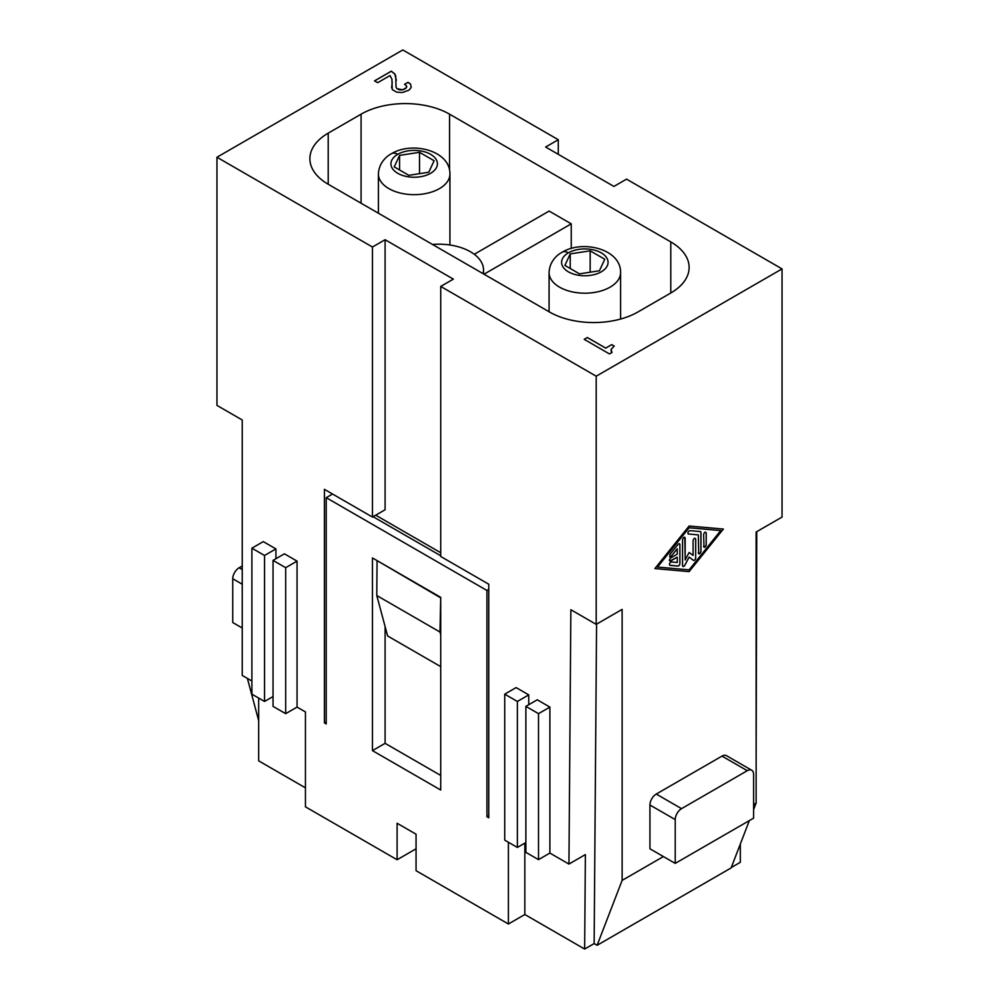 <?xml version="1.0" encoding="UTF-8"?>
<svg xmlns="http://www.w3.org/2000/svg" width="999" height="999" viewBox="0 0 999 999"><rect width="100%" height="100%" fill="white"/><g stroke="black" fill="none" stroke-linecap="round" stroke-linejoin="round"><path stroke-width="1.5" d="M328.209 184.241A62.575 36.126 180 0 1 309.877 158.704A62.575 36.126 180 0 1 328.209 133.154L328.209 184.241L549.438 311.975A62.575 36.126 180 0 0 637.924 311.975L670.791 292.994A62.575 36.126 180 0 0 689.123 267.445A62.575 36.126 180 0 0 670.791 241.908L449.562 114.173L449.562 170.23M474.263 254.283L549.113 211.064L571.241 223.838L571.241 248.451M753.596 804.495L756.131 803.034L756.131 532.03L782.042 517.07L782.042 268.906L626.548 179.133L613.91 186.438L545.641 147.028L558.279 139.723L558.279 154.321M756.131 803.034L753.596 809.59M749.362 820.579L731.118 867.931L597.115 945.291L594.143 943.58L584.652 949.05L585.377 854.582L568.943 864.073L570.866 609.727L596.203 624.363L596.203 376.198L782.042 268.906M590.172 250.824L570.229 253.908L564.897 265.422L579.482 273.851L599.425 270.766L604.77 259.253L590.172 250.824L590.172 272.203M372.452 517.07L385.09 509.765L385.09 239.71L372.452 247.015L372.452 517.07L324.413 489.335L324.413 722.889L326.223 721.84M416.059 848.8L397.103 859.739L397.103 823.251L416.059 834.202L416.059 870.691L508.404 924L524.837 914.51L584.652 949.05M385.09 239.71L453.359 279.133L440.721 286.426L440.721 556.48L488.761 584.215L488.761 817.769L486.938 816.732L486.938 590.471L488.761 589.422M751.748 770.254A8.941 5.157 120 0 1 753.596 774.35L753.596 818.144L675.224 863.386L675.224 819.592A8.941 5.157 -60 0 1 681.543 808.653L747.277 770.691A8.941 5.157 120 0 1 751.748 770.254L726.46 755.656M558.279 139.723L402.797 49.95L216.958 157.243L216.958 405.394L242.245 419.992L242.245 675.449L251.898 681.031M571.241 223.838L484.016 274.201M596.565 624.15L594.143 943.58M740.321 844.043L740.321 862.299L731.28 867.519M726.748 755.843A8.941 5.157 120 0 0 721.99 756.106L656.256 794.055A8.941 5.157 -60 0 0 649.937 805.007L649.937 848.788L675.224 863.386M440.721 634.715L439.997 632.03L440.721 597.352L372.452 557.942L372.452 750.624L440.721 790.034L440.721 597.352M440.721 666.62L387.624 635.976L376.785 595.541L439.997 632.03M524.837 843.119L524.837 914.51M508.404 842.257L508.404 924M242.245 628.009L232.755 622.539L232.755 578.746A8.941 5.157 -60 0 1 239.086 567.794L242.245 565.971M377.51 560.864L440.259 597.614M376.785 595.541L377.048 561.126M596.203 624.363L622.127 609.39L622.127 880.394L663.398 856.568M689.123 526.011L723.363 529.045L689.123 571.615L654.882 568.581L689.123 526.011M483.066 273.651A44.693 25.799 0 0 0 483.516 270.005A44.693 25.799 0 0 0 432.505 244.455M756.755 531.668L756.131 758.291M449.562 114.173A62.575 36.126 180 0 0 361.076 114.173L328.209 133.154M216.958 157.243L372.452 247.015M440.721 286.426L596.203 376.198M614.223 346.091L611.7 344.63L605.694 348.102L587.362 337.512L584.203 339.335L609.477 353.933L612.012 352.485L611.063 349.375L614.223 346.091M406.468 85.777L406.468 87.6L402.684 89.798L396.99 88.699L396.041 87.05L395.729 75.924L394.78 73.914L391.296 71.179L374.55 80.857L377.709 82.68L390.035 75.562L391.933 79.208L392.245 89.61L396.678 92.158L402.36 92.532L409.003 90.16L411.213 87.425L410.577 84.141L408.054 82.305L404.57 84.316L406.468 85.777M305.444 787.849L258.679 760.851L258.679 698.076M570.229 253.908L570.229 268.506M419.518 152.298L399.575 155.382L394.23 166.895L408.828 175.325L428.771 172.24L434.103 160.727L419.518 152.298L419.518 173.664M399.575 155.382L399.575 169.98M275.911 548.913L263.274 541.62L251.898 548.189L264.535 555.481L275.911 548.913L275.911 558.728M264.535 555.481L264.535 701.46L273.039 696.553M440.721 775.436L385.09 743.331L385.09 626.535M525.874 706.368L538.511 713.661L549.887 707.092L537.25 699.799L525.874 706.368L525.874 852.347L538.511 859.639L549.887 853.071L568.943 864.073M504.732 694.168L517.37 701.46L528.758 694.892L516.108 687.587L504.732 694.168L504.732 840.134L517.37 847.439L525.874 842.532M488.761 815.684L486.938 816.732M297.053 561.126L285.677 567.694L273.039 560.389L284.415 553.821L297.053 561.126L297.053 707.092L305.444 711.95L305.444 806.83L397.103 859.739M247.402 678.433L258.679 720.691M528.758 694.892L528.758 704.707M549.887 707.092L549.887 853.071M324.413 722.889L326.223 723.938L326.223 497.677L486.938 590.471M372.452 750.624L385.09 743.331M326.223 497.677L332.542 494.03M597.115 945.291L622.127 880.394M689.123 569.855L720.729 530.569L689.123 527.772L657.517 567.057L689.123 569.855M698.338 534.902L688.398 533.99L698.338 534.902L698.726 553.808M698.338 552.959C699.225 554.42 700.099 553.908 700.973 551.436L700.973 532.504A1.861 1.074 120 0 0 700.624 531.668A1.861 1.074 120 0 0 700.324 531.568L689.785 530.631C687.874 531.643 687.437 532.767 688.473 534.028L688.199 533.953M684.79 537.275L685.177 560.002L689.123 552.459L693.081 555.432L693.081 540.571C693.955 538.111 694.829 537.599 695.704 539.06L695.641 557.954A1.861 1.074 120 0 1 694.854 559.802A1.861 1.074 120 0 1 693.431 560.339M695.641 539.023L695.641 557.954M685.177 560.002L685.177 538.124C684.303 536.663 683.416 537.175 682.542 539.647L682.542 565.596A1.861 1.074 120 0 0 682.891 566.421A1.861 1.074 120 0 0 684.852 565.259L689.123 557.105L693.393 560.314A1.861 1.074 120 0 0 694.854 559.902A1.861 1.074 120 0 0 695.704 557.991M677.272 548.826L671.278 556.156L677.21 548.788L677.272 554.133L670.691 557.942C668.993 559.939 668.993 560.951 670.691 560.976L677.21 557.142L669.755 561.076M677.272 557.18L677.272 562.487L671.353 561.962C669.442 562.974 668.993 564.098 670.029 565.359L677.934 566.058A1.861 1.074 120 0 0 679.907 563.598L679.907 544.667A1.861 1.074 120 0 0 679.582 543.856A1.861 1.074 120 0 0 677.934 544.492L670.029 554.32L669.755 556.868L671.353 556.193M669.755 565.272L677.871 566.021A1.861 1.074 120 0 0 679.844 563.561L679.844 544.63A1.861 1.074 120 0 0 679.495 543.806L679.457 543.781M703.995 547.265L703.608 534.49C704.495 532.03 705.369 531.518 706.243 532.979L706.181 544.855C705.306 547.327 704.42 547.827 703.546 546.378M706.181 532.942L706.181 544.855M703.608 546.416C704.495 547.864 705.369 547.365 706.243 544.892M689.123 571.615L723.276 529.045M654.907 568.556L689.06 571.578M657.517 567.057L689.06 527.734L720.729 530.569M698.276 552.922C699.163 554.383 700.037 553.871 700.911 551.398L700.911 532.467A1.861 1.074 120 0 0 700.561 531.643M689.123 557.105L684.79 565.222A1.861 1.074 120 0 1 682.891 566.421L682.929 566.445M693.081 555.432L689.123 552.472M685.114 538.086L684.752 537.25M669.73 561.051L670.629 560.938M669.73 556.843L671.278 556.156M538.511 713.661L538.511 859.639M251.898 548.189L251.898 694.168L264.535 701.46M517.37 701.46L517.37 847.439M285.677 567.694L285.677 713.661L297.053 707.092M273.039 560.389L273.039 706.368L285.677 713.661M611.063 350.474L611.376 351.748M611.975 352.497L611.376 351.823M587.362 337.512L584.265 339.373M605.694 348.102L587.362 337.587M611.7 344.63L605.694 348.176M614.16 346.129L611.7 344.705M396.99 88.699L399.525 89.86L402.684 89.86L405.519 88.586L406.793 86.688M404.645 84.353L408.054 82.38L410.577 84.203L411.213 87.425M391.62 87.787L392.245 81.943M374.613 80.882L391.296 71.254L394.78 73.988L396.353 80.332M396.041 87.05L396.99 88.774M670.791 241.908L670.791 292.994M721.99 756.106L747.277 770.691M681.543 808.653L656.256 794.055M675.224 819.592L649.937 805.007M242.245 569.617L239.086 567.794M242.245 584.215L232.755 578.746M361.076 114.173L361.076 203.222M601.261 271.828A23.239 13.424 0 0 0 601.261 252.847A23.239 13.424 0 0 0 568.394 252.847A23.239 13.424 0 0 0 568.394 271.828A23.239 13.424 0 0 0 601.261 271.828M549.075 311.763L549.075 272.565A35.752 20.642 0 0 0 559.552 287.15A35.752 20.642 0 0 0 610.114 287.15A35.752 20.642 0 0 0 620.591 272.565L620.591 319.043M568.394 252.847A12.512 7.23 -120 0 0 562.137 252.235C582.792 239.585 621.016 249.051 620.591 272.565M378.409 213.237L378.409 174.026A35.752 20.642 0 0 0 388.886 188.624A35.752 20.642 0 0 0 439.448 188.624A35.752 20.642 0 0 0 449.925 174.026L449.925 245.005M397.739 154.321A23.239 13.424 0 0 0 397.739 173.302A23.239 13.424 0 0 0 430.606 173.302A23.239 13.424 0 0 0 430.606 154.321A23.239 13.424 0 0 0 397.739 154.321A12.512 7.23 -120 0 0 391.471 153.696C412.137 141.059 450.349 150.524 449.925 174.026M440.721 555.744L373.077 516.708M483.516 270.005L483.516 273.913M375.699 515.184L440.721 552.722M562.137 252.235C557.442 254.695 549.6 261.051 549.075 272.565M391.471 153.696C386.788 156.156 378.946 162.525 378.409 174.026"/></g></svg>
